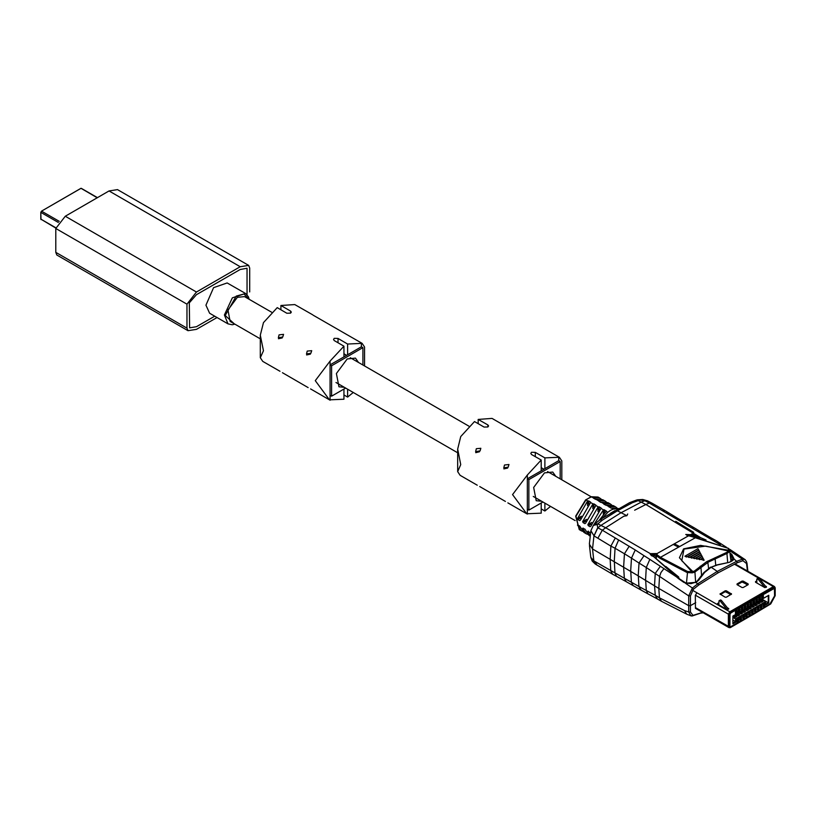 <?xml version="1.0" encoding="UTF-8"?>
<svg xmlns="http://www.w3.org/2000/svg" width="816" height="816" viewBox="0 0 816 816"><rect width="100%" height="100%" fill="white"/><g stroke="black" fill="none" stroke-linecap="round" stroke-linejoin="round"><path stroke-width="1.22" d="M654.544 585.562L655.217 595.303L646.272 590.519L647.873 593.793L657.41 598.975L655.217 595.303L659.461 597.832L658.828 588.458L688.694 605.707L690.438 605.707L695.783 602.616L690.458 605.686L690.458 612.02L692.998 615.325L702.576 612.408M720.436 544.782L649.332 503.105L644.793 500.718L641.376 502.075L620.497 513.08L601.096 525.331L597.812 527.84L594.017 535.928L590.855 530.726L589.407 544.139L592.508 548.995L638.265 575.872L638.979 586.49L646.272 590.519L645.65 580.196M647.873 593.793L641.039 590.06L638.979 586.49L631.411 582.267L630.748 571.271M630.656 571.231L631.441 558.113L624.434 553.789L623.608 567.028L624.352 578.248L631.411 582.267L633.073 585.562L641.039 590.06M633.073 585.562L626.3 581.737L624.352 578.248L593.844 560.918L592.549 549.015M696.446 608.869L695.456 607.93L695.365 595.486L696.731 592.906M690.458 612.02L688.714 612.02L690.979 615.835L692.152 615.988L702.239 612.592M684.563 610.623L659.461 597.832L661.46 601.321L686.715 614.183L684.563 610.623L688.714 612.02L688.694 595.915L692.407 588.061L685.46 583.277L696.181 582.328L698.731 580.196L704.585 572.434L711.113 567.232L717.295 571.414L698.047 583.573L692.407 588.061L693.427 589.295L690.438 595.915L690.438 605.707M589.499 545.465L590.794 557.348L593.844 560.918L595.262 564.06L612.622 574.25L610.827 570.874L610.154 559.531M614.315 561.694L614.968 573.056L616.468 576.28L626.3 581.737M595.139 561.724L596.873 565.06M690.989 536.224L691.04 534.633L691.958 533.858L691.621 535.153L699.179 538.274M710.44 567.477L717.335 564.988L729.31 562.357L733.135 560.051M733.38 559.439L730.963 555.308L730.891 558.491L732.829 560.347M733.288 559.684L734.237 559.164L731.728 554.237L730.963 555.308L730.432 554.972M691.58 536.428L691.04 534.633L685.746 534.449L688.694 535.867M731.728 554.237L730.289 553.319M706.064 539.988L692.141 534.021M653.177 556.502L650.301 553.646L651.484 555.747L653.269 556.288L678.545 578.615L683.9 582.471L685.889 583.032L649.811 559.368L646.241 567.487L688.694 595.915L690.438 595.915M747.456 570.976L746.548 563.53L743.009 560.663L737.378 562.714L718.09 572.801L698.924 584.919L693.427 589.295M734.237 559.164L736.654 561.275L742.438 559.174L730.096 550.994M592.508 548.995L593.926 535.877L597.72 527.799L597.241 524.525L593.293 525.371L594.109 524.525L597.863 523.862L602.412 520.067L617.406 510.867L632.329 502.789L638.214 500.575L636.347 500.096L637.52 499.769L647.323 500.728L651.974 503.156L649.332 503.105L645.905 504.502L700.159 537.336L699.608 538.366M656.268 558.838L656.431 555.645L659.869 558.236L687.103 572.546L692.152 572.842L691.784 571.71L692.804 571.486L681.727 560.704L683.992 549.076L705.707 546.128L728.392 550.953L728.923 550.28L700.587 545.435L683.594 548.893L679.432 557.685L691.784 571.71L687.623 571.537L660.43 557.277L657.115 554.747L657.084 553.544L691.958 533.858M656.35 554.89L657.084 553.544L650.301 553.646L605.696 527.707L623.791 516.222L626.902 515.702L627.677 513.988M657.074 554.574L656.319 554.951L656.125 558.685M657.115 554.747L656.431 555.645L656.36 554.778M689.102 535.857L695.569 537.622L660.43 557.277L659.869 558.236M689.857 536L689.336 535.837M645.599 580.176L646.241 567.487L639.071 563.071L638.255 575.872L658.798 588.438L659.542 576.596L660.909 572.506L663.745 568.987M737.378 562.714L736.654 561.275L717.305 571.404L718.09 572.801M746.548 563.53L746.691 561.898L745.09 559.562L742.438 559.174L743.009 560.663M709.165 538.06L711.032 537.866L701.199 532.022L698.078 531.502M701.199 532.022L694.09 527.768L692.08 527.942M662.786 510.745L665.366 510.816L678.626 518.854L676.433 519.007M637.52 499.769L642.784 499.474L647.394 500.769M636.347 500.096L629.687 502.687L632.329 502.789M639.214 500.29L638.214 500.575L645.905 504.502L634.603 510.173M597.241 524.525L597.863 523.862L605.696 527.707L602.32 530.247L635.266 550.004L631.441 558.113L639.071 563.071L643.977 555.716L649.811 559.368M614.285 561.683L615.009 548.23L624.434 553.789L629.258 546.251M594.017 535.928L610.868 546.077L610.123 559.511M590.855 530.726L593.293 525.382M635.266 550.004L643.977 555.716M644.691 500.667L647.425 500.779M651.168 554.452L656.278 554.319M727.699 562.479L726.821 552.299L728.392 550.953L729.3 551.759L729.749 551.157L727.984 548.24L696.038 537.713M654.514 585.531L655.299 573.434L660.307 566.263M618.61 539.978L615.009 548.23L610.868 546.077L615.193 538.223M597.72 527.799L602.32 530.247L597.944 538.142M729.749 551.157L731.003 561.602M678.953 578.33L678.739 576.973L665.805 566.508L665.366 567.375M699.781 559.144L698.231 558.858L699.781 559.643L702.688 557.971L699.781 559.643M700.893 559.337L704.004 560.388L700.893 559.337L703.035 558.103L704.004 559.888M686.46 556.522L684.899 556.196L686.46 557.032L698.516 550.076L686.46 557.032M697.119 558.644L695.569 558.348L697.119 559.154L701.852 556.42L697.119 559.154M694.457 558.144L692.896 557.838L694.457 558.644L701.015 554.86L694.457 558.644M691.784 557.614L690.234 557.308L691.784 558.124L700.179 553.279L691.784 558.124M689.122 557.083L687.572 556.757L689.122 557.583L699.343 551.687L689.122 557.583M726.821 552.299L706.442 561.775L694.283 571.067L692.804 571.486L693.09 572.648L694.906 572.016L695.671 582.257L698.924 584.919M694.283 571.067L694.906 572.016L708.268 562.112L727.362 553.289L729.3 551.759M687.623 571.537L686.47 583.246M692.152 572.842L693.09 572.648M698.231 558.858L702.199 556.563L702.688 557.461M684.899 556.196L698.027 548.617L698.516 549.566M695.569 558.348L701.362 555.002L701.852 555.92M692.896 557.838L700.526 553.432L701.015 554.35M690.234 557.308L699.7 551.84L700.179 552.769M687.572 556.757L698.863 550.239L699.343 551.177M715.051 557.685L715.734 565.182M696.884 581.482L701.566 575.351L700.954 567.151L700.24 566.233M701.556 575.586L702.576 574.24M686.98 535.429L687.674 535.612M651.607 555.829L654.442 555.155L656.186 556.645M656.278 555.4L656.095 558.297M645.823 504.533L663.745 515.212L645.823 504.533M693.692 532.307L675.77 521.353L693.692 532.307M742.774 610.348L743.264 611.378L744.427 610.705L743.947 609.674L744.794 611.878L744.427 610.705L743.437 611.929L742.774 610.348M742.264 610.643L742.723 611.704L742.264 610.643M745.885 615.029L746.324 614.285L745.885 615.029M739.857 612.031L740.347 613.061L741.509 612.388L741.03 611.357L741.877 613.561L741.509 612.388L740.52 613.612L739.857 612.031M739.347 612.326L739.806 613.397L739.347 612.326M742.968 616.712L743.407 615.968L742.968 616.712M760.277 600.25L760.757 601.27L761.92 600.596L761.44 599.576L762.297 601.78L761.92 600.596L760.93 601.831L760.277 600.25M759.767 600.545L760.206 601.576L759.767 600.545M763.388 604.921L763.827 604.177L763.388 604.921M678.841 578.003L677.392 577.167L678.841 578.003M676.566 576.545L676.566 575.678L678.494 576.79L676.566 575.678L675.923 576.055L676.566 575.678L676.566 576.545M672.007 571.741L671.129 572.251L672.007 571.741M666.621 567.783L666.621 568.466L666.998 567.559L668.61 568.925L666.621 567.783M667.967 569.629L671.823 571.853L667.967 569.629M734.033 615.397L734.512 616.427L735.675 615.754L735.196 614.723L736.042 616.927L735.675 615.754L734.686 616.978L734.033 615.397M733.513 615.692L734.012 616.876L733.513 615.692M737.144 620.078L737.572 619.334L737.144 620.078M730.718 626.668L769.886 604.054L774.629 595.843L774.415 588.03L774.629 595.843L769.886 604.054L730.718 626.668M741.285 608.257L742.897 607.328L742.897 609.358L741.285 610.286L741.285 608.257L742.897 607.328L742.897 609.358L741.285 610.286L741.285 608.257M750.19 614.071L748.578 614.999L748.578 612.979L750.19 612.051L750.19 614.071L748.578 614.999L748.578 612.979L750.19 612.051L750.19 614.071L748.864 613.306L750.19 614.071M753.107 612.388L751.495 613.316L751.495 611.296L753.107 610.368L753.107 612.388L751.495 613.316L751.495 611.296L753.107 610.368L753.107 612.388L751.781 611.623L753.107 612.388M744.355 617.447L742.744 618.375L742.744 616.355L744.355 615.427L744.355 617.447L742.744 618.375L742.744 616.355L744.355 615.427L744.355 617.447L743.029 616.682L744.355 617.447M741.438 619.13L739.826 620.058L739.826 618.038L741.438 617.11L741.438 619.13L739.826 620.058L739.826 618.038L741.438 617.11L741.438 619.13L740.102 618.365L741.438 619.13M738.592 620.772L736.828 621.792L736.828 619.762L738.592 618.752L738.592 620.772L736.828 621.792L736.828 619.762L738.592 618.752L738.592 620.772L737.256 620.007L738.592 620.772M764.786 605.645L763.174 606.574L763.174 604.554L764.786 603.626L764.786 605.645L763.174 606.574L763.174 604.554L764.786 603.626L764.786 605.645L763.46 604.88L764.786 605.645M747.272 615.764L745.661 616.692L745.661 614.662L747.272 613.734L747.272 615.764L745.661 616.692L745.661 614.662L747.272 613.734L747.272 615.764L745.946 614.989L747.272 615.764M756.034 610.705L754.423 611.633L754.423 609.613L756.034 608.685L756.034 610.705L754.423 611.633L754.423 609.613L756.034 608.685L756.034 610.705L754.698 609.94L756.034 610.705M758.951 609.022L757.34 609.95L757.34 607.93L758.951 606.992L758.951 609.022L757.34 609.95L757.34 607.93L758.951 606.992L758.951 609.022L757.615 608.246L758.951 609.022M763.327 595.537L763.327 597.557L761.716 598.485L761.716 596.465L763.327 595.537L763.327 597.557L761.716 598.485L761.716 596.465L763.327 595.537M760.41 597.22L760.41 599.24L758.798 600.168L758.798 598.148L760.41 597.22L760.41 599.24L758.798 600.168L758.798 598.148L760.41 597.22M757.493 598.903L757.493 600.933L755.881 601.861L755.881 599.831L757.493 598.903L757.493 600.933L755.881 599.995L757.493 600.933L755.881 601.861L755.881 599.831L757.493 598.903M754.565 600.586L754.565 602.616L752.964 603.544L752.964 601.525L754.565 600.586L754.565 602.616L752.964 603.544L752.964 601.525L754.565 600.586M751.648 602.279L751.648 604.299L750.037 605.227L750.037 603.208L751.648 602.279L751.648 604.299L750.037 605.227L750.037 603.208L751.648 602.279M748.731 603.962L748.731 605.982L747.119 606.91L747.119 604.891L748.731 603.962L748.731 605.982L747.119 606.91L747.119 604.891L748.731 603.962M761.869 607.328L760.257 608.267L760.257 606.237L761.869 605.309L761.869 607.328L760.257 608.267L760.257 606.237L761.869 605.309L761.869 607.328L760.543 606.563L761.869 607.328M732.89 616.049L768.805 595.323L768.805 603.075L765.592 604.931L765.592 602.239L736.103 619.252L736.103 621.955L732.89 623.812L732.89 616.049L768.805 595.323L768.805 603.075L768.213 602.738L768.213 595.66L768.805 595.323L768.213 595.66L768.213 602.738L765.592 604.258L768.213 602.738L762.042 599.23L768.805 603.075L765.592 604.931L765.592 602.239L736.103 619.252L736.103 621.955L732.89 623.812L732.89 616.049M740.051 608.971L740.051 611L738.296 612.01L738.296 609.991L740.051 608.971L740.051 611L738.296 609.991L738.296 612.01L740.051 611L738.296 609.991L740.051 608.971M737.123 610.664L737.123 612.683L735.379 613.693L735.379 611.674L737.123 610.664L737.123 612.683L735.379 613.693L735.379 611.674L737.123 612.683L735.379 611.674L737.123 610.664M744.202 606.574L745.814 605.645L745.814 607.665L744.202 608.603L744.202 606.574L745.814 605.645L745.814 607.665L744.202 606.737L745.814 607.665L744.202 608.603L744.202 606.574M730.524 626.933L729.943 626.566L729.994 614.275L730.718 613.01L774.415 588.03L730.718 613.01L729.994 614.275L729.943 626.566L730.524 626.933L752.291 614.366L752.291 614.968L730.524 627.535L729.412 626.902L729.412 614.438L730.524 612.52L774.088 587.367L775.2 588.01L775.2 595.69L770.743 603.942L752.321 614.948L752.321 614.346L769.825 604.085M741.285 608.43L742.897 609.358L741.285 608.43M746.834 610.705L744.498 609.358L746.834 610.705L748.435 609.776L746.834 610.705M749.751 609.022L747.415 607.675L749.751 609.022L751.363 608.093L749.751 609.022M738.653 612.724L740.989 614.081L742.601 613.142L740.989 614.081L738.653 612.724M735.736 614.417L738.072 615.764L739.684 614.836L738.072 615.764L735.736 614.417M732.89 616.233L735.083 617.488L736.838 616.478L735.083 617.488L732.89 616.233M759.094 600.933L761.42 602.279L763.031 601.351L761.42 602.279L759.094 600.933M743.906 612.388L741.571 611.041L743.906 612.388L745.518 611.459L743.906 612.388M752.668 607.339L750.332 605.982L752.668 607.339L754.28 606.41L752.668 607.339M755.585 605.645L753.25 604.299L755.585 605.645L757.197 604.717L755.585 605.645M761.716 596.629L763.327 597.557L761.716 596.629M758.798 598.312L760.41 599.24L758.798 598.312M752.964 601.688L754.565 602.616L752.964 601.688M750.037 603.371L751.648 604.299L750.037 603.371M747.119 605.054L748.731 605.982L747.119 605.054M758.503 603.962L756.167 602.616L758.503 603.962L760.114 603.034L758.503 603.962M735.522 621.619L736.103 621.955L735.522 618.916L736.103 619.252L735.522 618.916L765.592 601.555L765.592 602.239L765.592 601.555L761.797 599.372L765.592 601.555L735.522 618.916L732.89 617.406L735.522 618.916L735.522 621.619L732.89 623.128L735.522 621.619L732.89 620.099L735.522 621.619M745.651 583.471L747.864 584.797L745.651 583.471M727.892 592.61L731.054 594.507L727.892 592.61M761.971 600.729L763.031 601.351L761.971 600.729M759.053 602.422L760.114 603.034L759.053 602.422M756.136 604.105L757.197 604.717L756.136 604.105M753.219 605.798L754.28 606.41L753.219 605.798M750.302 607.481L751.363 608.093L750.302 607.481M747.395 609.175L748.435 609.776L747.395 609.175M744.478 610.858L745.518 611.459L744.478 610.858M741.56 612.551L742.601 613.142L741.56 612.551M738.643 614.234L739.684 614.836L738.643 614.234M735.695 615.815L736.838 616.478L735.695 615.815M730.759 594.67L725.648 591.61L730.759 594.67M747.578 584.96L742.478 581.91L747.578 584.96M736.94 613.714L737.429 614.744L738.592 614.071L738.113 613.04L738.959 615.244L738.592 614.071L737.603 615.295L736.94 613.714M736.43 614.009L736.889 615.08L736.43 614.009M740.051 618.395L740.489 617.651L740.051 618.395M765.857 586.612L766.234 587.357L765.857 586.612L764.929 587.663L758.237 579.35L759.41 578.677L765.857 586.612L764.684 587.285L758.237 579.35L759.41 578.677L765.857 586.612M756.095 581.359L756.86 581.798L756.095 581.359M758.054 578.473L759.41 578.677L758.237 579.35L757.483 578.819L759.125 578.422L757.952 579.095L757.483 578.819L758.503 578.085L757.054 578.779L756.575 582.869L756.891 579.146L758.227 578.105M745.691 608.665L746.171 609.695L747.344 609.011L746.864 607.991L747.711 610.195L747.344 609.011L746.354 610.246L745.691 608.665M745.181 608.96L745.64 610.021L745.181 608.96M748.802 613.336L749.241 612.602L748.802 613.336M748.609 606.982L749.088 608.002L750.261 607.328L749.771 606.308L750.628 608.512L750.261 607.328L749.272 608.563L748.609 606.982M748.099 607.277L748.547 608.328L748.099 607.277M751.72 611.653L752.158 610.919L751.72 611.653M751.526 605.299L752.005 606.319L753.178 605.645L752.689 604.625L753.545 606.829L753.178 605.645L752.189 606.88L751.526 605.299M751.016 605.594L751.465 606.645L751.016 605.594M754.637 609.97L755.075 609.236L754.637 609.97M754.443 603.616L754.922 604.636L756.095 603.962L755.606 602.942L756.463 605.146L756.095 603.962L755.106 605.197L754.443 603.616M753.933 603.911L754.382 604.952L753.933 603.911M757.554 608.287L757.993 607.553L757.554 608.287M757.36 601.933L757.84 602.953L759.002 602.279L758.523 601.259L759.38 603.463L759.002 602.279L758.023 603.514L757.36 601.933M756.85 602.228L757.299 603.269L756.85 602.228M760.471 606.604L760.91 605.87L760.471 606.604M727.943 608.501L728.331 609.246L727.943 608.501L727.015 609.552L720.334 601.239L721.497 600.566L727.943 608.501L726.781 609.175L720.334 601.239L721.497 600.566L727.943 608.501M718.192 603.248L718.947 603.687L718.192 603.248M720.14 600.362L721.497 600.566L720.334 601.239L719.569 600.709L720.742 600.035L721.211 600.311L720.038 600.984L719.569 600.709L720.599 599.974L719.151 600.658L718.661 604.758L718.978 601.035L720.14 600.362M610.552 513.233L614.978 510.632M618.64 508.552L610.878 508.093L609.124 506.583L615.672 506.899L617.029 507.909M615.672 506.899L613.316 505.594L605.625 505.145L603.881 503.635L610.368 503.951L611.725 504.971M610.368 503.951L608.012 502.646L600.382 502.197L598.628 500.677L605.074 501.004L606.431 502.024M605.074 501.004L602.718 499.698L595.129 499.239L593.375 497.729L599.77 498.066L601.137 499.076M582.532 531.287L580.982 530.624L577.575 524.923L579.676 526.004L583.868 532.348L586.174 533.735L582.675 528.319L584.858 529.074L589.07 535.469L590.264 536.183M587.734 534.398L586.174 533.735M590.284 536.02L587.857 531.389L590.631 532.807M593.66 524.984L603.299 509.949L604.462 509.806L606.339 511.459L599.138 520.373M591.243 524.045L588.316 525.739L587.857 524.647L598.046 507.001L599.209 506.858L601.208 508.205L590.733 526.361M588.316 525.739L590.039 526.759M586.072 520.965L583.134 522.658L582.675 521.577L592.793 504.043L593.966 503.9L595.955 505.257L585.551 523.291M583.134 522.658L584.858 523.688M580.89 517.895L577.952 519.588L577.493 518.507L587.551 501.095L588.713 500.953L590.702 502.309L580.37 520.22M577.952 519.588L579.676 520.618M766.448 587.234L766.448 586.561L766.448 587.234L764.704 587.571L755.514 582.267L755.514 581.594L755.514 582.267M727.321 607.747L728.78 608.777L726.791 609.46L717.601 604.146L718.957 603.014M720.487 594.466L725.22 591.743L731.105 594.466M737.287 584.776L742.009 582.043L747.905 584.776M729.943 626.596L729.943 614.132L730.524 613.122L774.588 588.254M725.22 590.804L726.383 590.804L731.585 593.997L726.383 597.2L725.22 597.2L720.018 593.997L725.22 590.804L725.22 591.743M766.448 586.561L765.235 585.857M756.095 582.196L756.095 581.257L756.86 581.125M756.095 581.257L755.514 581.594M742.009 582.043L742.009 581.104L737.052 583.96L737.052 584.633L742.009 587.5L743.182 587.5L748.139 584.633L748.139 583.96L748.139 584.633M748.139 583.96L743.182 581.104L743.182 582.043M742.009 581.104L743.182 581.104M737.052 584.633L737.052 583.96M774.619 595.955L774.68 588.305M774.68 595.986L774.435 596.527M770.284 603.687L774.506 596.567M770.365 603.728L769.957 604.166M692.529 590.254L729.79 611.765L773.364 586.612L734.42 564.121M775.067 587.469L774.353 586.51L773.364 586.612L774.088 587.367M730.524 612.52L729.79 611.765L728.392 614.183L729.412 614.438M729.994 627.688L728.8 627.555L728.392 626.647L728.392 614.183L695.375 595.129M271.606 312.263L244.474 296.606L237.313 297.31L227.95 309.947L230.143 321.422L260.355 338.875M248.768 299.084L243.984 293.913L236.222 296.065L225.522 314.966L225.502 315.833L234.437 323.901M245.494 293.495L227.113 282.897L213.608 287.589L205.958 305.225L209.59 313.252L227.96 323.86L224.359 314.925L232.346 297.82L245.494 293.495L248.35 296.728L249.145 299.299M214.679 316.19L196.483 326.696L189.608 327.848L189.332 302.869L196.483 294.709L240.23 269.453L247.095 268.301L247.044 294.749M196.483 292.016L240.23 266.761L108.997 190.995L65.249 216.25L196.483 292.016L187.007 304.215L55.774 228.449L65.249 216.25M108.997 190.995L117.473 189.638L248.696 265.414L240.23 266.761M249.706 291.924L249.706 268.015L248.696 265.414M217.005 317.536L196.483 329.378L188.006 330.735L187.007 328.124L187.007 304.215M188.006 330.735L56.773 254.969L55.774 252.358L55.774 228.449M555.808 476.35L552.779 472.056L544.517 472.882L533.715 487.448L536.245 500.698L541.477 501.177M527.371 475.004L527.371 478.778L541.181 470.801L541.181 460.04L527.371 475.004L512.55 494.567L526.687 513.764L507.878 502.829M505.379 501.463L479.737 486.581M538.591 445.322L559.317 457.246L544.884 457.898L535.255 452.339L531.553 452.248L530.788 453.359L531.553 454.481L541.181 460.04M476.371 448.739L475.606 451.615L480.073 450.881L480.838 448.28L476.371 448.739M479.502 451.789L475.738 452.635M504.512 464.987L503.747 467.874L508.215 467.129L508.99 464.528L504.512 464.987M507.644 468.037L503.88 468.884M510.439 429.063L538.019 444.944M477.238 485.214L460.081 475.31L457.633 471.638L460.703 464.63L457.633 449.075L460.703 436.519L474.514 421.546L484.143 427.105L487.846 427.023L488.621 425.993L487.846 424.973L478.217 419.404L492.038 418.435L509.867 428.696M561.765 479.788L561.765 460.928L559.317 457.246M541.181 508.878L544.884 511.01L550.525 506.399M526.687 513.764L541.181 513.152L541.181 502.972M560.184 478.88L560.184 461.54L528.85 479.635L528.85 510.092L527.371 509.235L527.371 514.131M542.885 501.993L528.85 510.092M528.85 479.635L527.371 478.778L527.371 509.235M541.181 470.801L558.705 460.683L560.184 461.54M544.884 468.659L544.884 457.898M478.217 423.688L478.217 419.404M544.884 503.146L544.884 511.01M543.915 469.22L541.181 467.65M358.53 362.457L355.511 358.163L347.239 358.979L336.437 373.555L338.977 386.804L344.199 387.274M330.092 361.111L330.092 364.874L343.903 356.908L343.903 346.137L330.092 361.111L315.282 380.674L329.419 399.871L310.61 388.936M308.111 387.569L282.458 372.677M341.312 331.418L362.049 343.352L347.606 344.005L337.977 338.446L334.274 338.354L333.509 339.466L334.274 340.578L343.903 346.137M279.092 334.846L278.327 337.722L282.795 336.977L283.56 334.387L279.092 334.846M282.224 337.895L278.46 338.732M307.244 351.094L306.469 353.971L310.947 353.236L311.712 350.635L307.244 351.094M310.366 354.144L306.612 354.991M313.171 315.17L340.741 331.051M279.959 371.321L262.803 361.417L260.355 357.745L263.425 350.737L260.355 335.182L263.425 322.626L277.246 307.652L286.875 313.211L290.578 313.12L291.343 312.1L290.578 311.069L280.949 305.51L294.76 304.531L312.589 314.803M364.497 365.894L364.497 347.024L362.049 343.352M343.903 394.975L347.606 397.117L353.246 392.506M329.419 399.871L343.903 399.259L343.903 389.079M362.906 364.976L362.906 347.647L331.571 365.731L331.571 396.199L330.092 395.342L330.092 400.238M345.617 388.09L331.571 396.199M331.571 365.731L330.092 364.874L330.092 395.342M343.903 356.908L361.427 346.79L362.906 347.647M347.606 354.766L347.606 344.005M280.949 309.794L280.949 305.51M347.606 389.242L347.606 397.117M346.637 355.327L343.903 353.756M692.998 615.325L690.979 615.835M650.148 554.115L651.066 555.196M727.984 548.24L689.469 535.857M654.248 556.981L679.177 578.493M683.9 582.471L684.522 582.308M726.811 547.485L715.816 540.508L713.368 540.325M678.626 518.854L685.726 522.985L682.696 522.617M669.079 513.193L665.836 512.713M665.366 510.816L651.974 503.156M728.872 562.448L717.07 564.835L711.062 567.253M733.462 558.889L732.482 560.694L729.31 562.357M703.78 572.852L704.585 572.434M697.945 580.604L698.731 580.196M695.497 582.634L696.017 582.41M614.632 510.836L617.406 510.867L626.892 515.712M679.646 546.496L674.414 543.915M629.687 502.687L602.055 518.486L599.74 519.986L602.412 520.067M673.333 544.517L678.545 547.108M708.625 568.303L707.686 561.082M756.35 582.746L756.85 582.461L756.35 582.746M718.447 604.636L718.937 604.35L718.447 604.636M653.626 555.125L656.166 556.594L653.626 555.125M585.531 500.208L591.049 496.76L598.006 497.077L590.774 497.046M602.31 518.323L607.777 512.275L610.552 510.337L613.326 509.062L618.385 508.694M587.775 500.953L585.99 499.943L576.004 516.263L579.238 529.574L575.729 516.12L585.592 499.902L591.427 496.811L593.222 497.811M613.326 509.062L611.878 508.256M608.991 506.644L606.614 505.308M603.738 503.696L601.341 502.36M598.475 500.759L596.078 499.412M606.339 511.459L607.777 512.275M601.096 508.49L603.473 509.827M595.864 505.532L598.24 506.869M590.621 502.564L593.008 503.911M577.952 524.984L577.493 525.249M583.134 528.054L582.675 528.319M588.316 531.124L587.857 531.389M587.551 501.095L587.551 505.604M581.39 516.263L577.493 518.507M592.793 504.043L592.793 508.541M586.561 519.333L582.675 521.577M598.046 507.001L598.046 511.489M591.743 522.413L587.857 524.647M603.299 509.949L603.299 514.427M609.124 506.583L609.124 507.113M603.881 503.635L603.881 504.166M588.713 500.953L588.713 504.349M590.468 502.738L590.468 501.942M593.966 503.9L593.966 507.297M595.711 505.685L595.711 504.89M599.209 506.858L599.209 510.245M600.964 508.633L600.964 507.838M604.462 509.806L604.462 513.182M606.206 511.581L606.206 510.785M726.383 590.804L726.383 591.743M720.263 594.334L720.263 593.66M731.34 594.334L731.34 593.66M717.601 603.483L717.601 604.156M728.545 609.113L728.545 608.45M718.192 604.085L718.192 603.146M729.412 626.902L695.467 607.634M55.774 252.358L187.007 328.124M40.81 219.106L55.774 228.123M97.186 197.809L81.029 188.343L41.514 211.16L40.8 212.384L40.81 219.137L55.784 227.786M41.024 219.616L40.8 212.384L41.524 211.14L80.886 188.435M59.242 221.36L41.545 211.14L40.81 212.405L58.303 222.503M487.846 427.023L487.846 424.973M558.705 460.683L558.705 456.919M535.255 456.613L535.255 452.339M290.578 313.12L290.578 311.069M361.427 346.79L361.427 343.026M337.977 342.72L337.977 338.446M702.902 612.602L701.954 613.112M691.05 615.856L686.715 614.183M590.794 557.348L592.171 561.071L595.262 564.06M657.41 598.975L661.46 601.321M612.622 574.25L616.468 576.28M746.905 562.948L747.905 571.241M729.769 549.403L745.039 559.521M685.726 522.985L694.09 527.768M710.624 567.161L703.871 572.567L698.027 580.329L695.773 582.206L690.989 583.634L685.889 583.032M715.816 540.508L711.032 537.866M594.109 524.525L599.74 519.976M728.362 548.209L730.024 550.208M665.417 567.355L666.172 566.834M579.238 529.574L580.982 530.624M598.006 497.077L599.77 498.066M735.053 563.815L774.353 586.51M695.477 608.308L728.8 627.555M575.198 520.649L533.225 496.414M457.633 452.768L335.947 382.51M605.839 505.237L603.881 504.104M600.831 502.35L598.628 501.075M595.762 499.423L593.375 498.046M591.121 496.74L547.556 471.587M468.874 426.156L350.278 357.694M234.814 324.125L232.244 324.717L227.96 323.86M97.492 197.635L81.427 188.363M457.633 449.279L457.633 471.566M260.355 335.386L260.355 357.663"/></g></svg>

